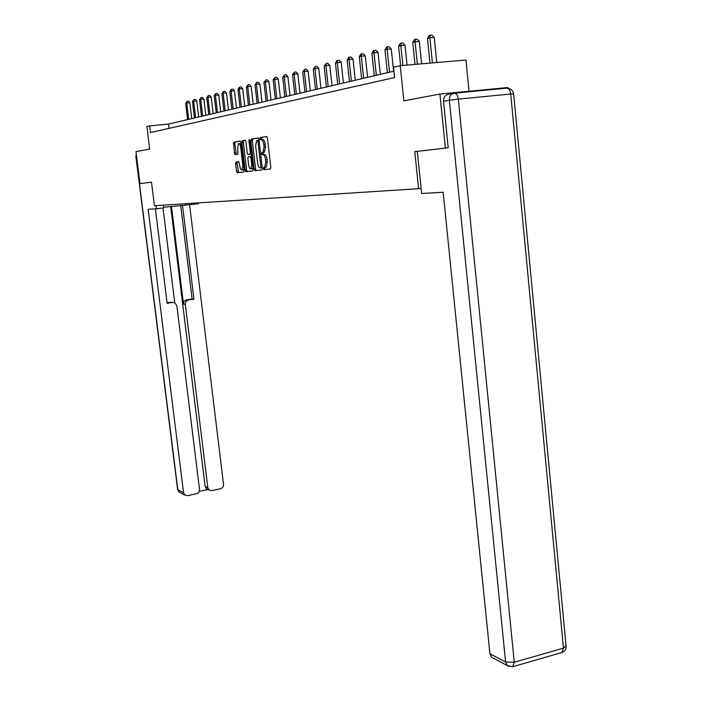 <?xml version="1.0" encoding="UTF-8"?>
<svg xmlns="http://www.w3.org/2000/svg" width="702" height="702" viewBox="0 0 702 702"><rect width="100%" height="100%" fill="white"/><g stroke="black" fill="none" stroke-linecap="round" stroke-linejoin="round"><path stroke-width="1.05" d="M263.329 168.62L263.882 169.691L270.375 168.945L270.805 167.251L267.453 138.022L266.655 136.504L260.179 137.618L259.889 138.812L260.442 139.865L261.267 139.724C262.478 139.838 263.329 141.453 263.803 144.568L264.084 146.99L262.969 152.36L261.855 152.571L261.609 153.738L262.162 154.8L262.996 154.677C264.206 154.826 265.049 156.449 265.531 159.556L265.812 161.978L264.707 167.278L263.566 167.471L263.329 168.62M262.996 154.677L264.496 154.519C265.707 154.659 266.558 156.283 267.032 159.389L267.313 161.802L266.207 167.111L265.066 167.304L264.829 168.454L265.347 169.524M266.883 136.565L261.635 137.478L261.802 139.672M261.363 139.716L262.776 139.575C263.987 139.68 264.838 141.295 265.312 144.41L265.593 146.823L264.47 152.194L263.355 152.404L263.566 154.615M235.986 162.004L235.618 163.61L236.521 171.306L237.25 172.762L243.875 171.99L244.191 170.402L240.935 142.524L240.189 141.067L233.599 142.216L234.389 153.15L235.109 154.598L237.96 154.159L237.724 147.903L238.557 143.585C239.549 143.436 240.268 144.709 240.707 147.42L242.848 165.742L242.014 169.998C241.014 170.138 240.295 168.849 239.856 166.128L238.768 161.627L235.986 162.004L237.425 161.846L237.057 163.443L238.654 172.604M447.885 147.797L445.366 148.078L439.917 94.033L403.861 100.869L400.21 65.663L393.524 67.269L394.594 77.545L150.518 132.538L149.693 125.877L146.893 126.544L149.684 149.035L135.969 151.632L139.97 183.573L141.611 183.389M445.366 148.078L414.768 151.632L418.585 188.689L154.422 205.721L151.5 182.23L139.97 183.573M254.115 169.226L254.879 170.726L261.881 169.928L262.294 168.261L258.968 139.461L258.187 137.961L251.219 139.163L250.825 140.848L254.115 169.226L255.589 169.059L256.327 170.56M252.694 170.981L245.928 171.762L245.173 170.279L241.918 142.357L242.234 140.725L245.165 140.216L245.919 141.681L247.244 153.097L248.008 154.58L250 154.282L250.333 152.641L248.938 140.681L249.175 139.522L249.754 140.549L253.097 169.349L252.694 170.981M439.917 94.033L507.853 87.531L507.923 88.233M418.585 188.689L421.112 188.373M469.024 91.251L465.944 60.056L400.21 65.663M393.936 71.165L168.559 124.043L149.693 125.877M169.085 128.352L168.559 124.043M414.768 151.632L417.304 151.351L421.648 193.498L443.164 192.26L489.917 653.773L505.589 662.012L449.368 100.281L443.532 101.325L448.209 147.753L417.304 151.351M258.406 138.031L252.641 139.031L252.308 140.69L255.589 169.059M260.539 139.856L260.372 138.768M262.258 154.782L262.127 153.677M263.627 169.542L263.82 168.568M260.96 167.769L257.792 140.312L256.713 140.532L255.616 145.876L257.608 163.031C258.073 166.084 258.906 167.708 260.091 167.875L262.223 167.629L260.091 167.875M245.375 140.277L243.699 140.575L243.375 142.208L246.639 170.112L247.35 171.595M248.008 154.58L249.93 154.3M248.622 164.935C249.07 167.699 249.815 169.006 250.851 168.866L251.711 164.54L250.947 157.985L250.193 156.493L248.192 156.792L247.867 158.415L248.622 164.935M251.913 168.743L252.922 167.883M238.891 161.653L237.425 161.846M243.076 169.875L244.033 169.085M241.093 143.945L238.961 143.541M240.4 141.137L235.047 142.067L234.731 143.673L236.398 154.405M436.749 62.548L434.213 37.408L429.878 37.75L427.465 38.391L429.966 63.127M432.423 62.917L429.878 37.75L430.194 35.232L431.923 35.1L434.213 37.408M427.465 38.391L429.22 35.495L430.194 35.232M493.357 658.213L491.637 657.3L489.917 653.773M443.532 101.325C443.48 97.341 445.138 94.998 448.499 94.279L453.501 93.34M191.163 203.352L191.304 204.536L198.455 203.668L198.359 202.887M191.304 204.536L163.68 207.274M156.072 205.616L156.458 208.775L163.759 207.889L163.417 205.142M156.458 208.775L148.166 209.249L183.564 492.769L184.758 495.015L187.557 495.691L197.253 493.576L198.833 492.242L199.57 489.864L176.843 305.66L174.833 302.764L171.025 302.193L172.876 302.43M155.414 208.836L167.146 303.29L172.789 302.439M207.555 489.276L206.37 488.697L205.124 486.407L207.818 487.732L209.073 490.031L211.75 490.645L221.305 488.557L223.087 486.881L223.596 484.871L189.566 204.642M199.307 491.33L208.029 489.513M188.408 300.096C186.276 300.649 185.24 302.079 185.302 304.378L183.503 304.124C183.433 301.834 184.468 300.412 186.592 299.859L193.971 299.263L182.485 205.142M207.818 487.732L185.302 304.378M141.497 183.397L151.5 182.239M163.022 207.976L174.728 302.711M183.503 304.124L171.472 206.327M205.124 486.407L170.674 206.423M186.592 299.859L192.146 299.026L180.695 205.317M192.146 299.026L193.971 299.263M167.085 302.79L171.025 302.193M421.612 63.838L419.322 41.392L415.057 41.725L412.732 42.348L414.996 64.4M417.357 64.198L415.057 41.725L415.373 39.259L417.085 39.128L419.322 41.392M412.732 42.348L414.443 39.514L415.373 39.259M407.063 65.084L405.019 45.218L400.816 45.551L398.587 46.148L400.605 65.628M402.869 65.435L400.816 45.551L401.149 43.129L402.825 42.997L405.019 45.218M398.587 46.148L400.254 43.375L401.149 43.129M393.594 71.244L391.26 48.903L387.127 49.228L384.977 49.807L387.381 72.701M389.531 72.201L387.127 49.228L387.469 46.85L389.119 46.718L391.26 48.903M384.977 49.807L386.609 47.078L387.469 46.85M380.344 74.359L378.036 52.439L373.955 52.764L371.893 53.317L374.271 75.781M376.333 75.298L373.955 52.764L374.306 50.43L375.93 50.298L378.036 52.439M371.893 53.317L373.482 50.649L374.306 50.43M367.585 77.352L365.294 55.844L361.276 56.169L359.292 56.704L361.644 78.738M363.636 78.273L361.276 56.169L361.635 53.87L363.241 53.738L365.294 55.844M359.292 56.704L360.837 54.089L361.635 53.87M355.291 80.23L353.018 59.126L349.061 59.451L347.148 59.968L349.482 81.599M351.395 81.142L349.061 59.451L349.429 57.187L351.009 57.064L353.018 59.126M347.148 59.968L348.657 57.397L349.429 57.187M343.436 83.011L341.19 62.294L337.285 62.61L335.442 63.11L337.75 84.345M339.601 83.915L337.285 62.61L337.653 60.39L339.215 60.258L341.19 62.294M335.442 63.11L336.916 60.591L337.653 60.39M332.002 85.697L329.773 65.347L325.93 65.663L324.148 66.146L326.43 87.004M328.22 86.583L325.93 65.663L326.307 63.478L327.843 63.347L329.773 65.347M324.148 66.146L326.307 63.478M320.954 88.285L318.761 68.287L314.961 68.612L313.241 69.068L315.505 89.566M317.234 89.163L314.961 68.612L315.338 66.453L316.856 66.33L318.761 68.287M313.241 69.068L315.338 66.453M310.293 90.786L308.117 71.139L304.37 71.455L302.711 71.902L304.949 92.041M306.616 91.655L304.37 71.455L304.756 69.331L306.248 69.208L308.117 71.139M302.711 71.902L304.756 69.331M299.982 93.208L297.823 73.885L294.138 74.201L292.532 74.631L294.752 94.437M296.358 94.059L294.138 74.201L294.524 72.113L295.998 71.99L297.823 73.885M292.532 74.631L294.524 72.113M290.014 95.551L287.881 76.553L284.24 76.86L282.687 77.281L284.88 96.753M286.442 96.385L284.24 76.86L284.626 74.807L286.083 74.684L287.881 76.553M282.687 77.281L284.626 74.807M280.37 97.815L278.255 79.124L274.657 79.431L273.157 79.835L275.333 98.991M276.842 98.64L274.657 79.431L275.052 77.413L276.491 77.29L278.255 79.124M273.157 79.835L275.052 77.413M271.033 100L268.936 81.616L265.391 81.923L263.934 82.318L266.093 101.158M267.55 100.816L265.391 81.923L265.786 79.931L267.199 79.809L268.936 81.616M263.934 82.318L265.786 79.931M261.986 102.123L259.907 84.029L256.405 84.337L254.993 84.714L257.134 103.264M258.547 102.931L256.405 84.337L256.809 82.371L258.204 82.248L259.907 84.029M254.993 84.714L256.809 82.371M253.22 104.186L251.158 86.372L247.709 86.671L246.341 87.039L248.455 105.3M249.824 104.975L247.709 86.671L248.104 84.74L249.482 84.617L251.158 86.372M246.341 87.039L248.104 84.74M244.717 106.177L242.681 88.636L239.268 88.943L237.943 89.294L240.04 107.274M241.374 106.958L239.268 88.943L239.672 87.03L241.032 86.908L242.681 88.636M237.943 89.294L239.672 87.03M236.469 108.108L234.45 90.839L231.09 91.137L229.8 91.479L231.871 109.187M233.169 108.889L231.09 91.137L231.484 89.259L232.836 89.136L234.45 90.839M229.8 91.479L231.484 89.259M228.466 109.986L226.465 92.971L223.148 93.269L221.893 93.603L223.947 111.048M225.202 110.758L223.148 93.269L223.543 91.418L224.877 91.295L226.465 92.971M221.893 93.603L223.543 91.418M220.7 111.811L218.717 95.051L215.435 95.34L214.215 95.665L216.26 112.855M217.471 112.566L215.435 95.34L215.839 93.506L217.146 93.392L218.717 95.051M214.215 95.665L215.839 93.506M213.154 113.584L211.188 97.06L207.941 97.35L206.765 97.666L208.784 114.61M209.968 114.329L207.941 97.35L208.345 95.542L209.644 95.428L211.188 97.06M206.765 97.666L208.345 95.542M205.818 115.303L203.87 99.017L200.667 99.307L199.517 99.614L201.518 116.313M202.667 116.041L200.667 99.307L201.07 97.525L202.351 97.411L203.87 99.017M199.517 99.614L201.07 97.525M198.684 116.98L196.762 100.921L193.594 101.211L192.48 101.509L194.463 117.971M195.577 117.708L193.594 101.211L193.998 99.447L195.261 99.333L196.762 100.921M192.48 101.509L193.998 99.447M191.751 118.603L189.847 102.773L186.714 103.054L185.626 103.343L187.592 119.577M188.68 119.322L186.714 103.054L187.118 101.316L188.373 101.202L189.847 102.773M185.626 103.343L187.118 101.316M265.953 167.181L264.452 167.357M267.313 161.802L265.812 161.978M267.032 159.389L265.531 159.556M263.408 152.387L261.907 152.553M264.242 152.273L262.732 152.431M265.593 146.823L264.084 146.99M265.312 144.41L263.803 144.568M261.688 137.46L260.179 137.618M265.119 167.287L263.619 167.453M252.308 140.69L250.825 140.848M252.702 139.014L251.219 139.163M262.092 166.506L261.249 166.602M259.178 141.278L258.336 141.365M259.056 140.181L257.792 140.312M246.639 170.112L245.173 170.279M243.375 142.208L241.918 142.357M243.761 140.558L242.295 140.707M251.149 152.553L250.333 152.641M249.754 140.602L248.938 140.681M252.527 164.452L251.711 164.54M251.764 157.897L250.947 157.985M251.588 156.344L250.193 156.493M243.638 165.654L242.848 165.742M241.497 147.341L240.707 147.42M235.828 152.992L234.389 153.15M234.731 143.673L233.292 143.822M235.1 142.05L233.661 142.199M237.96 171.139L236.521 171.306M237.057 163.443L235.618 163.61M454.659 93.155L506.625 88.171C508.757 88.18 510.117 90.128 510.705 94.007L458.309 99.14L514.268 662.258L563.469 648.148L510.705 94.007L513.636 93.875L566.066 645.866L563.469 648.148L561.793 652.562M512.697 666.698L514.268 662.258L505.589 662.012L507.327 665.601L508.915 666.479M449.368 100.281L458.309 99.14C457.704 95.191 456.388 93.199 454.361 93.182C450.974 93.901 449.315 96.271 449.368 100.281M136.548 156.239L136.048 156.327L177.817 489.75L183.564 492.769M185.188 203.738L185.328 204.905M180.168 492.593L179.001 491.97L177.624 489.566L179.001 491.97L184.758 495.015M177.615 489.505L135.881 156.362L136.311 154.335M266.207 167.111L264.707 167.278M263.355 152.404L261.855 152.571M264.47 152.194L262.969 152.36M261.635 137.478L260.135 137.636M265.066 167.304L263.566 167.471M252.641 139.031L251.158 139.189M262.223 167.62L261.012 167.752M243.699 140.575L242.234 140.725M251.325 154.133L250 154.282M252.316 168.699L250.851 168.866M243.471 169.831L242.014 169.998M235.047 142.067L233.599 142.216M237.364 161.864L235.916 162.03M566.128 646.419C566.119 649.447 564.741 651.474 561.986 652.509L512.899 666.646L507.327 665.601L491.637 657.3M513.627 93.814C513.065 90.777 511.267 88.943 508.23 88.294M136.285 154.124L135.881 156.362M209.073 490.031L206.37 488.697"/></g></svg>

